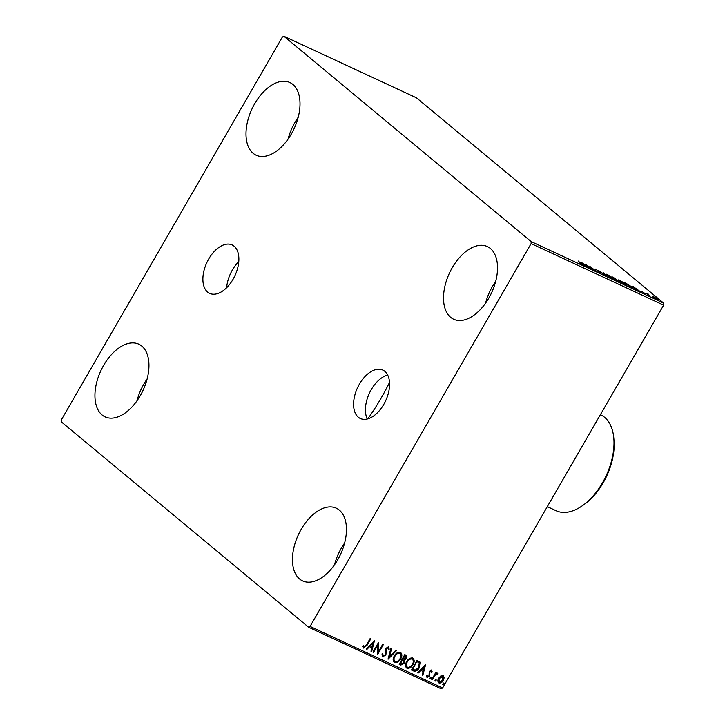 <?xml version="1.0" encoding="UTF-8"?>
<svg xmlns="http://www.w3.org/2000/svg" width="725" height="725" viewBox="0 0 725 725"><rect width="100%" height="100%" fill="white"/><g stroke="black" fill="none" stroke-linecap="round" stroke-linejoin="round"><path stroke-width="1.09" d="M208.691 259.024A26.698 15.497 -65.1 0 0 209.634 293.353A26.698 15.497 -65.1 0 0 233.069 279.261A26.698 15.497 -65.1 0 0 232.127 244.932A26.698 15.497 -65.1 0 0 208.691 259.024M238.779 261.58A26.698 15.497 -65.1 0 0 232.362 270.017A26.698 15.497 -65.1 0 0 226.653 287.698M359.392 384.168A26.698 15.497 -65.1 0 0 360.334 418.506A26.698 15.497 -65.1 0 0 383.761 404.414A26.698 15.497 -65.1 0 0 382.827 370.076A26.698 15.497 -65.1 0 0 359.392 384.168M367.294 418.996A26.698 15.497 114.9 0 1 371.227 389.669A26.698 15.497 114.9 0 1 387.694 375.079M488.804 298.093A40.056 23.254 114.9 0 1 453.642 319.236A40.056 23.254 114.9 0 1 452.228 267.715A40.056 23.254 114.9 0 1 487.399 246.572A40.056 23.254 114.9 0 1 488.804 298.093M485.578 303.15A40.056 23.254 114.9 0 1 492.465 286.402A40.056 23.254 114.9 0 1 495.701 281.354M140.233 395.714A40.056 23.254 114.9 0 1 105.062 416.857A40.056 23.254 114.9 0 1 103.648 365.346A40.056 23.254 114.9 0 1 138.819 344.194A40.056 23.254 114.9 0 1 140.233 395.714M136.998 400.771A40.056 23.254 114.9 0 1 143.885 384.032A40.056 23.254 114.9 0 1 147.121 378.976M291.296 134.062A40.056 23.254 114.9 0 1 256.133 155.204A40.056 23.254 114.9 0 1 254.72 103.684A40.056 23.254 114.9 0 1 289.882 82.541A40.056 23.254 114.9 0 1 291.296 134.062M288.061 139.118A40.056 23.254 114.9 0 1 294.957 122.38A40.056 23.254 114.9 0 1 298.183 117.323M337.741 559.745A40.056 23.254 114.9 0 1 302.579 580.888A40.056 23.254 114.9 0 1 301.165 529.368A40.056 23.254 114.9 0 1 336.327 508.225A40.056 23.254 114.9 0 1 337.741 559.745M334.506 564.802A40.056 23.254 114.9 0 1 341.403 548.064A40.056 23.254 114.9 0 1 344.638 543.007M61.29 421.841L308.551 627.179L310.073 626.418L531.108 243.573L531.171 241.588L283.91 36.25L282.388 37.02L61.353 419.857L61.29 421.841M310.073 626.418L442.612 687.98L441.09 688.75L308.551 627.179M652.138 296.081L657.521 299.062C658.599 299.951 658.463 300.123 657.113 299.579L652.138 296.081M657.394 299.271L657.521 299.062C658.599 299.951 658.463 300.123 657.113 299.579M649.817 296.172L646.084 293.063L648.377 294.151L649.817 296.172M647.18 293.969L647.76 293.815L647.507 294.25M641.426 291.251L645.622 293.843L643.537 293.09L645.005 293.562L641.371 291.205M631.466 287.644L624.415 282.496L632.137 287.046C633.713 288.314 633.487 288.514 631.466 287.644C633.487 288.514 633.713 288.314 632.137 287.046L632.037 287.218M617.22 281.028L612.099 276.769L619.377 281.49L617.22 281.028M616.205 279.669L616.449 279.252L616.694 279.904M619.132 281.907L619.377 281.49L618.878 281.789M606.064 275.844L598.288 270.362L604.886 274.838L603.707 272.872L606.064 275.844M591.627 269.138L585.863 264.589L593.829 269.682L590.648 266.809L595.769 271.059L587.812 265.966L591.627 269.138M580.879 263.519L578.115 260.982L581.568 263.855C582.755 264.743 582.846 265.006 581.849 264.643L579.692 263.429L581.314 264.199L580.879 263.519L581.242 264.335M581.477 264.027L581.568 263.855C582.755 264.743 582.846 265.006 581.849 264.643M531.171 241.588L663.71 303.159L416.449 97.821L283.91 36.25M581.831 262.713L589.715 268.25L586.525 266.166L584.196 265.087L584.984 266.057L584.296 265.731L581.831 262.713M600.943 273.515L597.962 271.721L600.662 272.872L595.606 269.066L601.079 273.57M607.033 275.364C605.529 274.132 605.674 273.869 607.468 274.576L613.377 278.3C614.882 279.533 614.728 279.787 612.897 279.062L607.033 275.364C605.529 274.132 605.674 273.869 607.468 274.576L607.36 274.748M613.278 278.491L613.377 278.3C614.882 279.533 614.728 279.787 612.897 279.062M619.349 281.083C617.845 279.85 617.99 279.587 619.784 280.294L625.702 284.028C627.207 285.26 627.043 285.514 625.222 284.789L619.349 281.083C617.845 279.85 617.99 279.587 619.784 280.294L619.685 280.475M625.593 284.209L625.702 284.028C627.207 285.26 627.043 285.514 625.222 284.789M633.016 286.493L640.9 292.021L635.39 288.867L636.178 289.828L635.481 289.511L633.016 286.493M443.138 675.646L444.189 677.603L443.356 680.394C442.223 682.397 440.746 683.24 438.933 682.932C437.601 681.781 437.519 680.213 438.688 678.219L440.746 676.008L443.51 675.872M442.848 675.401L443.89 677.358L443.066 680.15C441.933 682.153 440.456 683.004 438.634 682.687L438.534 682.687M431.783 679.452L435.843 672.41L436.486 672.709L435.888 673.743L437.664 673.099L438.009 673.561L437.275 674.168L435.281 675.011L432.417 679.751L431.783 679.452M437.664 673.099L438.009 673.561L437.039 673.878M437.275 674.168L436.767 673.67L435.281 675.011M431.502 670.235L432.154 671.812L431.429 672.238L431.04 671.114L429.88 671.785L429.698 676.062L427.179 677.476L426.418 675.908L427.161 675.428L427.605 676.579L429.037 675.8L429.218 671.522L431.674 670.344M430.931 671.033L429.88 671.785M429.59 671.54L429.399 675.818L426.925 677.313M426.862 675.183L427.605 676.579M413.422 670.924L411.492 670.036L417.056 660.393L420.083 662.242L419.304 667.698C417.79 670.525 415.833 671.604 413.422 670.924L411.546 669.945M419.657 661.771L420.083 662.242L419.304 667.698M405.909 655.21L406.444 658.49L404.478 660.176L404.369 663.248L400.834 665.079L399.176 664.308L404.74 654.666L406.48 655.563M388.02 659.134L390.938 648.259L391.627 648.576L389.416 656.823L395.66 650.452L396.348 650.769L388.129 659.179M373.583 652.418L372.94 652.128L378.504 642.486L378.495 651.594L382.646 644.407L383.289 644.706L377.725 654.34L377.725 645.25L373.583 652.418L372.994 652.038M370.412 638.725L366.705 645.15L363.533 648.068L362.609 646.229L363.361 645.64L364.095 647.072L366.415 644.996L370.122 638.589L370.756 638.879L366.995 645.395L363.27 647.905M363.071 645.395L364.095 647.072M442.612 687.98L663.647 305.143L531.108 243.573M374.472 640.61L371.671 651.53L370.973 651.213L371.907 647.724L369.578 646.646L366.95 649.337L366.252 649.02L374.472 640.61M387.803 647.661L386.108 648.395L385.591 654.893L382.628 656.941L381.984 653.968L382.782 653.714L383.153 655.926L385.256 654.829L385.745 648.386L388.518 646.818L389.18 649.201L388.337 649.555L387.938 647.806L386.407 648.639L385.881 655.137L382.338 656.75M382.492 653.47L383.153 655.926M400.381 652.328C402.23 653.941 402.33 656.134 400.689 658.889C399.14 661.662 397.101 662.868 394.581 662.487C392.769 660.883 392.669 658.708 394.282 655.98C395.823 653.207 397.862 651.993 400.381 652.328L400.916 652.663M400.091 652.092C401.94 653.705 402.04 655.889 400.39 658.653C398.841 661.427 396.811 662.623 394.291 662.242L394.083 662.179M412.706 658.055C414.555 659.668 414.655 661.853 413.005 664.617C411.456 667.39 409.417 668.586 406.897 668.214C405.094 666.601 404.994 664.435 406.607 661.698C408.148 658.934 410.178 657.711 412.706 658.055L413.232 658.382M412.407 657.811C414.256 659.424 414.356 661.608 412.715 664.372C411.166 667.145 409.127 668.341 406.607 667.97L406.399 667.897M425.666 664.39L422.856 675.31L422.167 674.984L423.092 671.504L420.772 670.426L418.135 673.117L417.437 672.791L425.666 664.39M431.148 677.277L431.212 678.328L430.224 678.89L430.152 677.839L431.239 677.34M436.033 679.552L436.097 680.603L435.109 681.156L435.036 680.104L436.124 679.615M443.999 683.249L444.062 684.3L443.075 684.853L443.002 683.811L444.09 683.312M663.71 303.159L663.647 305.143M374.145 640.945L371.671 651.53M369.578 646.646L371.907 647.724M369.288 646.401L366.95 649.337M373.185 642.957L370.131 645.54L372.206 646.609L373.185 642.957L370.421 645.785M378.341 642.767L378.495 651.594M382.945 644.543L377.58 653.832M373.284 652.174L377.725 645.25M388.228 646.582L389.18 649.201M388.89 648.957L388.373 649.174M391.31 648.431L389.416 656.823M395.986 650.606L388.165 658.599M400.055 653.452L399.548 653.089C397.508 652.817 395.868 653.796 394.636 656.025C393.34 658.209 393.403 659.949 394.835 661.245M394.636 656.025L394.926 656.27C393.63 658.454 393.693 660.194 395.134 661.49L394.599 661.118M395.134 661.49C397.164 661.807 398.804 660.838 400.046 658.599C401.351 656.406 401.278 654.648 399.837 653.334C397.798 653.062 396.167 654.041 394.926 656.27M405.619 654.974L406.444 658.49M406.145 658.246L404.478 660.176M404.188 659.94L404.369 663.248M404.07 663.003L400.834 665.079M400.535 664.834L399.221 664.227M400.381 663.62L402.157 659.786L403.725 660.765L402.447 660.031L400.381 663.62L401.115 663.955L403.725 662.958L403.725 660.765M405.628 656.352L404.514 655.708L402.728 658.798L403.345 659.197L405.792 658.209L405.465 656.261L404.804 655.953L403.018 659.043M412.371 659.17L411.863 658.817C409.824 658.545 408.193 659.523 406.952 661.753C405.656 663.928 405.728 665.668 407.16 666.973M406.952 661.753L407.242 661.998C405.946 664.173 406.018 665.912 407.45 667.208L406.915 666.837M407.45 667.208C409.489 667.526 411.12 666.565 412.371 664.317C413.676 662.124 413.603 660.375 412.163 659.052C410.123 658.789 408.483 659.768 407.242 661.998M419.014 667.462C417.5 670.281 415.534 671.359 413.123 670.679M418.932 662.75L416.83 661.436L412.407 669.093L415.235 670.208L418.669 667.408L419.222 662.994L418.751 662.55M416.83 661.436L412.706 669.338M419.222 662.994L417.129 661.68M425.33 664.725L422.856 675.31M420.772 670.426L423.092 671.504M420.473 670.181L418.135 673.117M424.37 666.737L421.325 669.32L423.391 670.389L424.37 666.737L421.615 669.556M431.212 669.991L432.154 671.812M430.858 677.041L431.212 678.328M430.922 678.083L429.925 678.645M436.142 672.546L435.888 673.743M437.374 672.854L437.719 673.317M434.982 674.767L432.417 679.751M435.743 679.307L436.097 680.603M435.807 680.358L434.81 680.911M442.73 676.552L439.024 678.283L439.132 681.826M439.024 678.283L439.033 681.763M439.432 682.071L442.721 680.104L442.64 676.507L439.323 678.518M443.709 683.004L444.062 684.3M443.772 684.056L442.776 684.618M585.728 265.604L583.118 263.764L585.637 265.758M612.743 278.01L608.021 275.02C606.571 274.449 606.453 274.666 607.668 275.654L612.353 278.618C613.83 279.216 613.966 279.007 612.743 278.01C613.966 279.007 613.83 279.216 612.353 278.618L612.272 278.763M607.586 275.799L607.668 275.654C606.453 274.666 606.571 274.449 608.021 275.02M613.921 277.811L615.815 278.971L613.921 277.811M615.09 279.252L615.815 278.971M615.752 279.451L618.742 281.2L615.752 279.451M617.972 281.373L618.742 281.2M625.059 283.729L620.337 280.747C618.887 280.176 618.778 280.385 619.984 281.382L624.669 284.345C626.155 284.934 626.282 284.726 625.059 283.729C626.282 284.726 626.155 284.934 624.669 284.345L624.588 284.481M619.902 281.527L619.984 281.382C618.778 280.385 618.887 280.176 620.337 280.747M625.485 283.384L629.653 286.602L632.3 287.635L631.982 288.188M631.801 287.798L631.502 286.747L625.675 283.076M636.922 289.384L634.303 287.535L636.831 289.529M656.886 298.772L653.696 296.743L653.488 297.196L656.651 299.198L656.886 298.772L656.578 299.316M653.406 297.332L653.696 296.743M389.515 382.447A160.243 93.008 114.9 0 1 381.214 397.962A160.243 93.008 114.9 0 1 367.802 418.869M613.821 438.344L613.993 440.41A50.315 29.208 114.9 0 1 603.218 482.723A50.315 29.208 114.9 0 1 584.259 504.419L582.574 505.615A52.88 30.695 -65.1 0 0 602.493 482.814A52.88 30.695 -65.1 0 0 613.821 438.344A52.88 30.695 -65.1 0 0 600.626 414.809L600.391 414.7M547.303 506.648L556.075 510.726A52.88 30.695 -65.1 0 0 582.574 505.615M581.704 264.308L581.387 264.861M600.952 273.216L600.635 273.769M595.705 269.374L595.388 269.927M613.558 278.944L613.241 279.497M606.852 274.721L606.535 275.264M616.141 279.343L615.815 279.886M619.05 281.572L618.733 282.125M625.874 284.671L625.557 285.224M619.168 280.439L618.851 280.992M641.815 291.278L641.498 291.831M645.205 293.806L644.888 294.359M647.787 294.078L647.47 294.631M657.439 299.416L657.122 299.96M652.935 296.543L652.618 297.096"/></g></svg>
